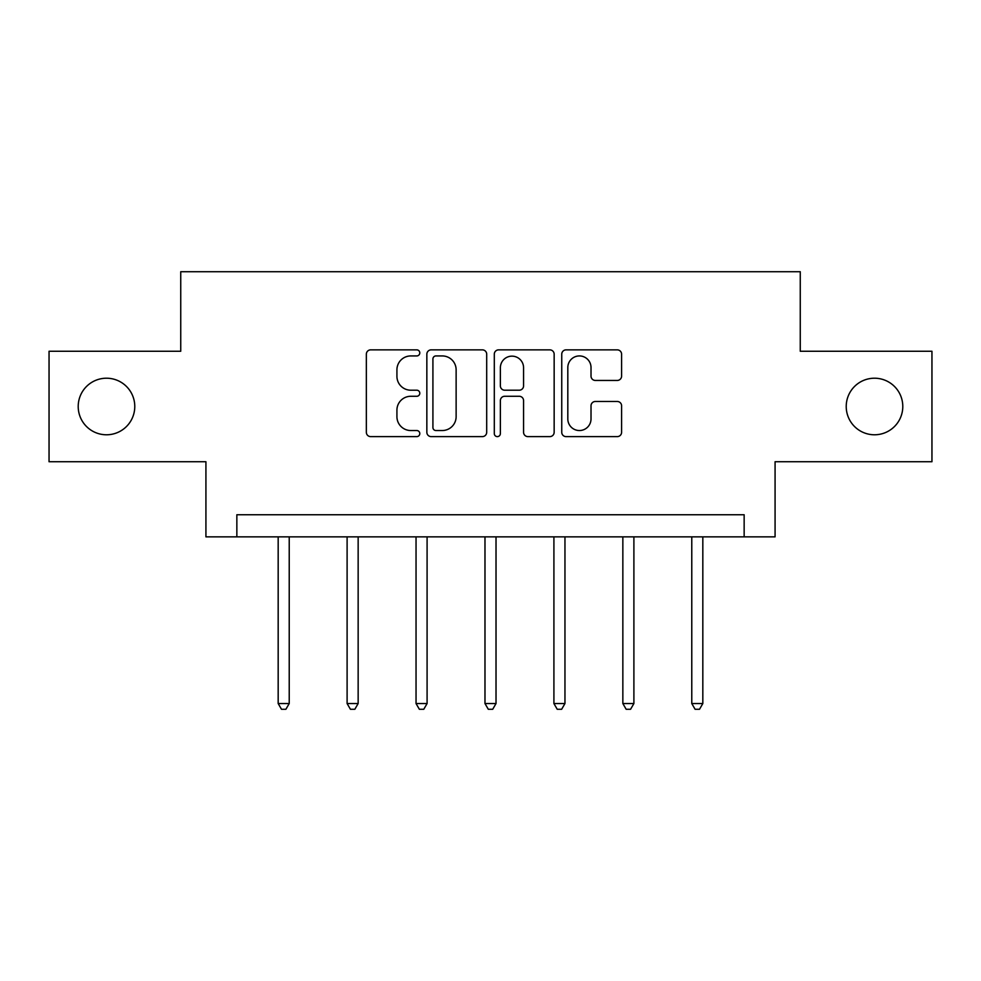 <?xml version="1.0" encoding="UTF-8"?>
<svg xmlns="http://www.w3.org/2000/svg" width="981" height="981" viewBox="0 0 981 981"><rect width="100%" height="100%" fill="white"/><g stroke="black" fill="none" stroke-linecap="round" stroke-linejoin="round"><path stroke-width="1.47" d="M419.794 352.902A3.041 3.041 0 0 0 416.766 349.861L370.683 349.861A4.341 4.341 0 0 0 366.342 354.202L366.342 432.278A4.341 4.341 0 0 0 370.683 436.619L416.766 436.619A3.041 3.041 0 0 0 419.794 433.577A3.041 3.041 0 0 0 416.766 430.536L410.794 430.536A13.881 13.881 0 0 1 396.925 416.667L396.925 410.156A13.881 13.881 0 0 1 410.794 396.275L416.766 396.275A3.041 3.041 0 0 0 419.794 393.234A3.041 3.041 0 0 0 416.766 390.205L410.794 390.205A13.881 13.881 0 0 1 396.925 376.324L396.925 369.812A13.881 13.881 0 0 1 410.794 355.931L416.766 355.931A3.041 3.041 0 0 0 419.794 352.902M846.223 406.502A28.277 28.277 0 0 0 874.5 434.779A28.277 28.277 0 0 0 902.79 406.502A28.277 28.277 0 0 0 874.5 378.212A28.277 28.277 0 0 0 846.223 406.502M78.21 406.502A28.277 28.277 0 0 0 106.5 434.779A28.277 28.277 0 0 0 134.777 406.502A28.277 28.277 0 0 0 106.5 378.212A28.277 28.277 0 0 0 78.21 406.502M617.257 380.444A4.341 4.341 0 0 0 621.598 376.103L621.598 354.202A4.341 4.341 0 0 0 617.257 349.861L566.086 349.861A4.341 4.341 0 0 0 561.745 354.202L561.745 432.278A4.341 4.341 0 0 0 566.086 436.619L617.257 436.619A4.341 4.341 0 0 0 621.598 432.278L621.598 405.815A4.341 4.341 0 0 0 617.257 401.487L595.357 401.487A4.341 4.341 0 0 0 591.016 405.815L591.016 418.936A11.6 11.6 0 0 1 579.415 430.536A11.6 11.6 0 0 1 567.815 418.936L567.815 367.544A11.6 11.6 0 0 1 579.415 355.931A11.6 11.6 0 0 1 591.016 367.544L591.016 376.103A4.341 4.341 0 0 0 595.357 380.444L617.257 380.444M744.15 536.852L775.076 536.852L775.076 461.732L931.95 461.732L931.95 351.259L800.263 351.259L800.263 271.725L180.737 271.725L180.737 351.259L49.05 351.259L49.05 461.732L205.924 461.732L205.924 536.852L744.15 536.852L744.15 514.755L236.85 514.755L236.85 536.852M486.699 354.202A4.341 4.341 0 0 0 482.37 349.861L431.186 349.861A4.341 4.341 0 0 0 426.845 354.202L426.845 432.278A4.341 4.341 0 0 0 431.186 436.619L482.37 436.619A4.341 4.341 0 0 0 486.699 432.278L486.699 354.202M498.63 349.861L549.814 349.861A4.341 4.341 0 0 1 554.155 354.202L554.155 432.278A4.341 4.341 0 0 1 549.814 436.619L527.913 436.619A4.341 4.341 0 0 1 523.572 432.278L523.572 400.616A4.341 4.341 0 0 0 519.231 396.275L504.7 396.275A4.341 4.341 0 0 0 500.371 400.616L500.371 433.577A3.041 3.041 0 0 1 497.33 436.619A3.041 3.041 0 0 1 494.301 433.577L494.301 354.202A4.341 4.341 0 0 1 498.63 349.861M435.956 355.931A3.041 3.041 0 0 0 432.915 358.972L432.915 427.508A3.041 3.041 0 0 0 435.956 430.536L442.247 430.536A13.881 13.881 0 0 0 456.128 416.667L456.128 369.812A13.881 13.881 0 0 0 442.247 355.931L435.956 355.931M523.572 367.752A11.6 11.6 0 0 0 511.972 356.152A11.6 11.6 0 0 0 500.371 367.752L500.371 385.864A4.341 4.341 0 0 0 504.7 390.205L519.231 390.205A4.341 4.341 0 0 0 523.572 385.864L523.572 367.752M278.175 536.852L278.175 703.536L289.223 703.536L289.223 536.852M289.223 703.536L285.9 709.275L281.486 709.275L278.175 703.536M347.102 536.852L347.102 703.536L358.151 703.536L358.151 536.852M358.151 703.536L354.84 709.275L350.425 709.275L347.102 703.536M416.042 536.852L416.042 703.536L427.091 703.536L427.091 536.852M427.091 703.536L423.78 709.275L419.353 709.275L416.042 703.536M484.982 536.852L484.982 703.536L496.018 703.536L496.018 536.852M496.018 703.536L492.707 709.275L488.293 709.275L484.982 703.536M553.909 536.852L553.909 703.536L564.958 703.536L564.958 536.852M564.958 703.536L561.647 709.275L557.22 709.275L553.909 703.536M622.849 536.852L622.849 703.536L633.898 703.536L633.898 536.852M633.898 703.536L630.575 709.275L626.16 709.275L622.849 703.536M691.777 536.852L691.777 703.536L702.825 703.536L702.825 536.852M702.825 703.536L699.514 709.275L695.1 709.275L691.777 703.536"/></g></svg>
